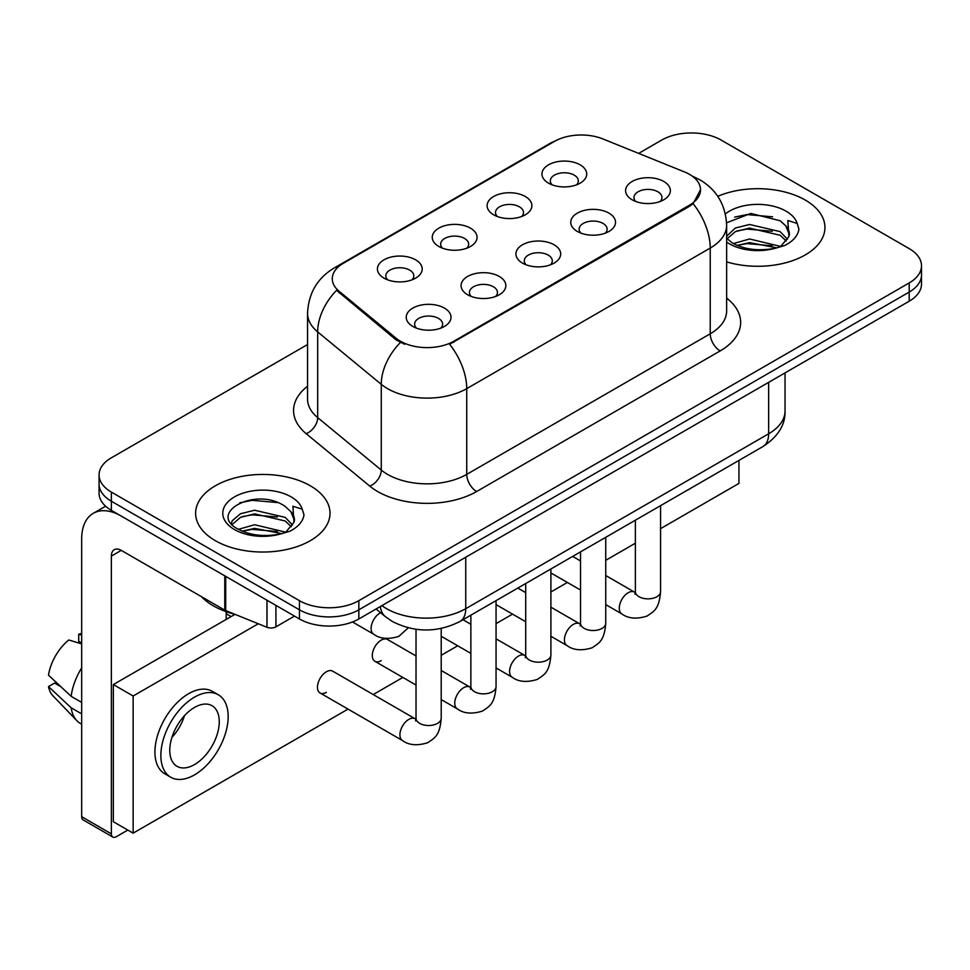 <?xml version="1.0" encoding="UTF-8"?>
<svg xmlns="http://www.w3.org/2000/svg" width="970" height="970" viewBox="0 0 970 970"><rect width="100%" height="100%" fill="white"/><g stroke="black" fill="none" stroke-linecap="round" stroke-linejoin="round"><path stroke-width="1.45" d="M493.657 214.794L493.657 214.794A22.395 12.937 180 0 1 493.657 196.51A22.395 12.937 180 0 1 525.328 196.51A22.395 12.937 180 0 1 525.328 214.794A22.395 12.937 180 0 1 493.657 214.794M521.654 216.516A14.004 8.087 0 0 0 523.497 212.515A14.004 8.087 0 0 0 519.386 206.804A14.004 8.087 0 0 0 504.133 205.046A14.004 8.087 0 0 0 495.5 212.515A14.004 8.087 0 0 0 497.331 216.516M438.816 246.465L438.816 246.465A22.395 12.937 180 0 1 438.816 228.168A22.395 12.937 180 0 1 470.498 228.168A22.395 12.937 180 0 1 470.498 246.465A22.395 12.937 180 0 1 438.816 246.465M466.825 248.174A14.004 8.087 0 0 0 468.655 244.173A14.004 8.087 0 0 0 464.557 238.462A14.004 8.087 0 0 0 449.292 236.704A14.004 8.087 0 0 0 440.659 244.173A14.004 8.087 0 0 0 442.49 248.174M383.974 278.123L383.974 278.123A22.395 12.937 180 0 1 383.974 259.839A22.395 12.937 180 0 1 415.657 259.839A22.395 12.937 180 0 1 415.657 278.123A22.395 12.937 180 0 1 383.974 278.123M411.983 279.833A14.004 8.087 0 0 0 413.814 275.832A14.004 8.087 0 0 0 409.716 270.121A14.004 8.087 0 0 0 394.463 268.363A14.004 8.087 0 0 0 385.817 275.832A14.004 8.087 0 0 0 387.648 279.833M548.499 183.136L548.499 183.136A22.395 12.937 180 0 1 548.499 164.851A22.395 12.937 180 0 1 580.169 164.851A22.395 12.937 180 0 1 580.169 183.136A22.395 12.937 180 0 1 548.499 183.136M576.495 184.858A14.004 8.087 0 0 0 578.326 180.856A14.004 8.087 0 0 0 574.228 175.133A14.004 8.087 0 0 0 558.975 173.387A14.004 8.087 0 0 0 550.329 180.856A14.004 8.087 0 0 0 552.172 184.858M577.295 231.43L577.295 231.43A22.395 12.937 180 0 1 577.295 213.145A22.395 12.937 180 0 1 608.978 213.145A22.395 12.937 180 0 1 608.978 231.43A22.395 12.937 180 0 1 577.295 231.43M605.304 233.139A14.004 8.087 0 0 0 607.135 229.15A14.004 8.087 0 0 0 603.037 223.427A14.004 8.087 0 0 0 587.784 221.681A14.004 8.087 0 0 0 579.138 229.15A14.004 8.087 0 0 0 580.969 233.139M522.466 263.088L522.466 263.088A22.395 12.937 180 0 1 522.466 244.804A22.395 12.937 180 0 1 554.137 244.804A22.395 12.937 180 0 1 554.137 263.088A22.395 12.937 180 0 1 522.466 263.088M550.463 264.81A14.004 8.087 0 0 0 552.294 260.809A14.004 8.087 0 0 0 548.195 255.086A14.004 8.087 0 0 0 532.942 253.34A14.004 8.087 0 0 0 524.297 260.809A14.004 8.087 0 0 0 526.14 264.81M467.625 294.747L467.625 294.747A22.395 12.937 180 0 1 467.625 276.462A22.395 12.937 180 0 1 499.295 276.462A22.395 12.937 180 0 1 499.295 294.747A22.395 12.937 180 0 1 467.625 294.747M495.621 296.468A14.004 8.087 0 0 0 497.464 292.467A14.004 8.087 0 0 0 493.354 286.756A14.004 8.087 0 0 0 478.101 284.998A14.004 8.087 0 0 0 469.456 292.467A14.004 8.087 0 0 0 471.299 296.468M412.783 326.417L412.783 326.417A22.395 12.937 180 0 1 412.783 308.12A22.395 12.937 180 0 1 444.454 308.12A22.395 12.937 180 0 1 444.454 326.417A22.395 12.937 180 0 1 412.783 326.417M440.78 328.127A14.004 8.087 0 0 0 442.623 324.125A14.004 8.087 0 0 0 438.525 318.415A14.004 8.087 0 0 0 423.259 316.656A14.004 8.087 0 0 0 414.626 324.125A14.004 8.087 0 0 0 416.457 328.127M632.137 199.771L632.137 199.771A22.395 12.937 180 0 1 632.137 181.487A22.395 12.937 180 0 1 663.807 181.487A22.395 12.937 180 0 1 663.807 199.771A22.395 12.937 180 0 1 632.137 199.771M660.134 201.481A14.004 8.087 0 0 0 661.976 197.48A14.004 8.087 0 0 0 657.878 191.769A14.004 8.087 0 0 0 642.613 190.023A14.004 8.087 0 0 0 633.98 197.48A14.004 8.087 0 0 0 635.811 201.481M684.408 171.896A37.794 21.825 180 0 1 689.452 174.333A37.794 21.825 180 0 1 700.522 189.768A37.794 21.825 180 0 1 689.452 205.203L453.863 341.21A37.794 21.825 180 0 1 396.172 338.3L339.1 291.242A37.794 21.825 180 0 1 332.274 278.729A37.794 21.825 180 0 1 343.344 263.294L554.488 141.39A37.794 21.825 180 0 1 602.891 138.94L684.408 171.896M805.27 200.062A67.197 38.8 0 0 0 717.764 196.316A67.197 38.8 0 0 1 805.27 200.062A67.197 38.8 0 0 1 824.949 227.489A67.197 38.8 0 0 0 805.27 200.062M310.327 485.8A67.197 38.8 0 0 0 237.104 477.398A67.197 38.8 0 0 0 195.625 513.239A67.197 38.8 0 0 0 215.304 540.666A67.197 38.8 0 0 0 288.539 549.081A67.197 38.8 0 0 0 330.018 513.239A67.197 38.8 0 0 0 310.327 485.8A67.197 38.8 0 0 0 237.104 477.398A67.197 38.8 0 0 0 195.625 513.239A67.197 38.8 0 0 0 215.304 540.666A67.197 38.8 0 0 0 288.539 549.081A67.197 38.8 0 0 0 330.018 513.239A67.197 38.8 0 0 0 310.327 485.8M700.522 189.768L693.113 203.664L689.452 206.319L449.607 344.253A48.997 28.288 60 0 1 466.728 388.643A55.993 32.325 180 0 1 387.539 388.643A55.993 32.325 180 0 1 381.271 384.326L317.675 331.898A55.993 32.325 180 0 1 307.551 313.346L307.551 399.082A55.993 32.325 0 0 0 317.675 417.621L381.271 470.062A55.993 32.325 0 0 0 387.539 474.378A55.993 32.325 0 0 0 466.728 474.378L710.234 333.789A55.993 32.325 0 0 0 726.639 310.921L726.639 225.198A55.993 32.325 180 0 1 710.234 248.065A48.997 28.288 -120 0 0 693.113 203.664M307.551 344.544L111.368 457.804A42.001 24.25 0 0 0 99.073 474.948L99.073 493.233A42.001 24.25 0 0 0 111.368 510.378L299.439 618.957L299.439 609.815A42.001 24.25 0 0 0 358.839 609.815L909.205 292.067A42.001 24.25 0 0 0 921.5 274.922A42.001 24.25 0 0 1 909.205 292.067L358.839 609.815A42.001 24.25 0 0 1 299.439 609.815L111.368 501.235L299.439 609.815L299.439 600.672A42.001 24.25 0 0 0 358.839 600.672L909.205 282.925A42.001 24.25 0 0 0 921.5 265.78A42.001 24.25 0 0 0 909.205 248.635L721.122 140.056A42.001 24.25 0 0 0 661.734 140.056L638.636 153.393M99.073 484.091A42.001 24.25 0 0 0 111.368 501.235A42.001 24.25 0 0 1 99.073 484.091M404.66 344.253L396.172 339.961L336.566 290.321A48.997 32.774 129.5 0 0 317.675 331.898L317.675 417.621A14.004 9.36 -50.5 0 1 306.205 433.687A69.998 40.413 180 0 1 307.551 386.266M726.639 261.876A67.197 38.8 0 0 0 824.949 227.489A67.197 38.8 0 0 1 726.639 261.876M99.073 474.948A42.001 24.25 0 0 0 111.368 492.093L299.439 600.672M299.439 618.957A42.001 24.25 0 0 0 358.839 618.957L909.205 301.209A42.001 24.25 0 0 0 921.5 284.064L921.5 265.78M726.639 238.232L732.386 243.046C744.633 249.678 759.11 251.375 775.806 248.126L784.694 245.531C793.242 241.154 797.983 235.674 798.928 229.102L797.17 223.439L787.822 220.493L788.925 236.522L789.398 234.352A31.646 18.272 0 0 0 785.821 225.913L780.159 220.748L750.78 213.436L726.578 222.797M788.925 236.522L781.202 245.846M733.32 243.591L749.555 238.996L780.462 246.368M737.042 245.422L749.555 242.621L776.946 247.871M726.639 236.207L735.369 227.998L749.555 224.482L780.122 231.624L787.482 239.287M727.1 238.765L735.369 231.624L749.555 228.108L780.122 235.261L786.258 241.009M785.821 225.913L789.374 234.776M734.666 217.098L747.07 214.576L772.605 216.831M737.006 230.921L747.07 229.09L772.29 231.26M737.054 245.422L747.07 243.615L772.29 245.774M201.445 596.671A69.998 40.413 0 0 0 213.327 605.813A69.998 40.413 0 0 0 234.837 614.289M294.007 522.272L294.468 520.09A31.646 18.272 0 0 0 290.891 511.651L285.228 506.486C256.056 485.849 207.447 512.79 237.456 528.783C249.702 535.428 264.179 537.125 280.876 533.876L289.763 531.281C298.311 526.892 303.052 521.423 303.998 514.852L302.24 509.177L292.879 506.243L293.995 522.26L286.271 531.584M238.39 529.329L254.625 524.746L285.532 532.118M277.359 531.524L252.139 529.353L242.124 531.172L254.625 528.371L282.015 533.621M231.296 523.461L232.254 520.732L240.439 513.748L254.625 510.232L285.192 517.374L292.552 525.025M232.169 524.515L240.439 517.374L254.625 513.857L285.192 520.999L291.327 526.758M290.891 511.651L294.443 520.526M239.735 502.836L252.139 500.326L277.675 502.581M242.076 516.67L252.139 514.84L277.359 516.998M275.929 605.389L275.929 626.826L294.492 616.108M224.773 575.853L121.274 516.088A55.993 32.325 -120 0 0 93.278 513.324A55.993 32.325 -120 0 0 81.674 538.956L81.674 816.704L111.368 833.848L111.368 556.101A14.004 8.087 60 0 1 114.266 549.687A14.004 8.087 60 0 1 121.274 550.378L224.773 610.142L224.773 575.853A6.996 4.038 0 0 0 225.707 576.301M111.368 833.848A6.996 4.038 120 0 0 112.823 837.049L83.129 819.905A6.996 4.038 -60 0 1 81.674 816.704M112.823 837.049A6.996 4.038 120 0 0 116.315 836.71L127.797 830.077M226.192 619.418L226.192 611.682M275.929 626.826A6.996 4.038 180 0 1 266.968 627.275L225.707 610.591A6.996 4.038 180 0 1 224.773 610.142M441.217 628.463L441.217 718.236C439.786 736 434.669 737.903 427.624 742.753C417.221 745.966 408.855 745.239 402.526 740.571A12.598 7.275 -60 0 1 400.598 730.483A12.598 7.275 -60 0 1 408.819 719.376A12.598 7.275 -60 0 1 409.388 719.073A12.598 7.275 -60 0 1 415.124 718.758L332.674 671.143A12.598 7.275 120 0 0 326.369 671.773A12.598 7.275 120 0 0 318.136 682.868A12.598 7.275 120 0 0 320.064 692.968A12.598 7.275 120 0 0 326.369 692.35M416.021 655.95L387.503 639.485A12.598 7.275 120 0 0 381.21 640.115A12.598 7.275 120 0 0 372.977 651.21A12.598 7.275 120 0 0 374.905 661.31A12.598 7.275 120 0 0 381.21 660.679M660.57 528.65L738.946 483.412L738.946 460.411M258.275 623.759L133.145 695.999L133.145 833.157L348.024 709.106M373.22 694.556L402.853 677.448M441.217 655.296L457.695 645.79M496.058 623.637L512.536 614.119M550.899 591.979L567.377 582.461M605.741 560.32L635.374 543.2M234.982 614.349L113.344 684.565L113.344 821.736L133.145 833.157M133.145 695.999L113.344 684.565M686.651 490.602A47.591 27.475 120 0 0 689.452 489.122A47.591 27.475 120 0 0 692.253 487.364M194.521 764.578A34.993 20.2 120 0 0 217.377 733.744A34.993 20.2 120 0 0 212.018 705.699A34.993 20.2 120 0 0 194.521 707.433A34.993 20.2 120 0 0 171.654 738.267A34.993 20.2 120 0 0 177.025 766.312A34.993 20.2 120 0 0 194.521 764.578M171.908 737.455A34.993 20.2 120 0 0 184.47 715.702M81.674 635.168L78.703 634.259L78.703 641.291L81.674 643.013M218.323 694.787L212.381 691.355A47.591 27.475 120 0 0 188.58 693.72A47.591 27.475 120 0 0 157.492 735.66A47.591 27.475 120 0 0 164.779 773.793L170.72 777.225A47.591 27.475 120 0 0 194.521 774.872A47.591 27.475 120 0 0 225.61 732.932A47.591 27.475 120 0 0 218.323 694.787A47.591 27.475 120 0 0 194.521 697.139A47.591 27.475 120 0 0 163.421 739.091A47.591 27.475 120 0 0 170.72 777.225M81.674 667.894A46.196 26.675 120 0 0 71.162 696.351L48.5 675.156A36.399 21.013 120 0 1 68.809 639.982L81.674 643.886M81.674 702.426L71.162 696.351M60.758 686.627L54.587 683.062L48.5 686.578L71.162 707.785L81.674 713.859M71.162 707.785A46.196 26.675 120 0 0 76.86 720.686A46.196 26.675 120 0 0 80.352 723.438L81.674 724.202M81.674 633.434A36.399 21.013 120 0 0 78.703 634.259M48.5 686.578A36.399 21.013 120 0 0 52.804 695.635L76.86 720.686M453.863 341.21L453.863 342.337M396.172 338.3L396.172 339.961M339.1 291.242L339.1 292.904M689.452 205.203L689.452 206.319M476.634 491.523A14.004 8.087 60 0 1 466.728 474.378L466.728 388.643L710.234 248.065L710.234 333.789A14.004 8.087 60 0 0 720.14 350.934L476.634 491.523A69.998 40.413 180 0 1 377.645 491.523A69.998 40.413 180 0 1 369.8 486.128L306.205 433.687M726.639 225.198C725.693 205.07 716.842 189.975 700.085 179.911L693.016 176.467A48.997 22.941 112 0 0 692.362 176.225M339.173 266.156A48.997 28.288 -120 0 0 334.092 268.06C317.348 278.123 308.496 293.219 307.551 313.346M334.092 268.06L550.378 143.196A48.997 28.288 60 0 1 554.088 141.62M400.355 342.555A48.997 32.774 129.5 0 0 381.271 384.326L381.271 470.062A14.004 9.36 -50.5 0 1 369.8 486.128M726.639 298.105A69.998 40.413 180 0 1 720.14 350.934M358.839 600.672L358.839 618.957M909.205 282.925L909.205 301.209M111.368 492.093L111.368 510.378M381.913 605.644A55.993 32.325 0 0 0 386.557 608.675A55.993 32.325 0 0 0 465.745 608.675L768.64 433.796A55.993 32.325 0 0 0 785.045 410.94C785.445 424.836 778.049 436.73 762.844 446.612L459.938 621.491A27.997 16.163 60 0 0 465.745 608.675L465.745 557.241M768.64 382.362L768.64 433.796A27.997 16.163 60 0 1 762.844 446.612M380.385 606.517A27.997 18.721 129.5 0 0 385.405 616.69L376.081 609.002M660.57 505.661L660.57 591.591A12.598 7.275 180 0 1 656.302 597.047A12.598 7.275 180 0 1 639.06 596.732A12.598 7.275 180 0 1 635.374 591.591L634.974 594.307M660.57 591.591C659.139 609.354 654.022 611.258 646.978 616.108C636.575 619.321 628.208 618.605 621.879 613.937A12.598 7.275 -60 0 1 619.951 603.837A12.598 7.275 -60 0 1 628.172 592.731A12.598 7.275 -60 0 1 628.742 592.428A12.598 7.275 -60 0 1 634.477 592.112L635.338 592.561M605.741 537.319L605.741 623.249A12.598 7.275 180 0 1 601.473 628.705A12.598 7.275 180 0 1 584.231 628.39A12.598 7.275 180 0 1 580.533 623.249L580.133 625.977M605.741 623.249C604.31 641.012 599.181 642.916 592.149 647.766C581.733 650.991 573.367 650.264 567.038 645.596A12.598 7.275 -60 0 1 565.11 635.495A12.598 7.275 -60 0 1 573.343 624.389A12.598 7.275 -60 0 1 573.9 624.086A12.598 7.275 -60 0 1 579.636 623.771L580.496 624.219M550.899 568.978L550.899 654.908A12.598 7.275 180 0 1 546.631 660.364A12.598 7.275 180 0 1 529.39 660.061A12.598 7.275 180 0 1 525.704 654.908L525.291 657.636M550.899 654.908C549.469 672.683 544.34 674.574 537.307 679.424C526.904 682.65 518.526 681.922 512.196 677.254A12.598 7.275 -60 0 1 510.268 667.154A12.598 7.275 -60 0 1 518.501 656.059A12.598 7.275 -60 0 1 519.059 655.756A12.598 7.275 -60 0 1 524.806 655.429L525.667 655.89M496.058 600.636L496.058 686.578A12.598 7.275 180 0 1 491.79 692.034A12.598 7.275 180 0 1 474.548 691.719A12.598 7.275 180 0 1 470.862 686.578L470.462 689.294M496.058 686.578C494.627 704.341 489.51 706.233 482.466 711.083C472.063 714.308 463.696 713.58 457.367 708.912A12.598 7.275 -60 0 1 455.427 698.812A12.598 7.275 -60 0 1 463.66 687.718A12.598 7.275 -60 0 1 464.218 687.415A12.598 7.275 -60 0 1 469.965 687.087L470.826 687.548M441.217 718.236A12.598 7.275 180 0 1 436.949 723.693A12.598 7.275 180 0 1 419.707 723.377A12.598 7.275 180 0 1 416.021 718.236L415.621 720.952M380.579 612.713L380.579 612.713A12.598 7.275 -60 0 0 380.022 613.016A12.598 7.275 -60 0 0 371.789 624.122A12.598 7.275 -60 0 0 373.717 634.222L352.498 621.964M797.17 223.439A40.049 23.122 0 0 0 786.064 211.145A40.049 23.122 0 0 0 725.378 213.885M726.639 242.039A40.049 23.122 0 0 0 729.44 243.834A40.049 23.122 0 0 0 775.806 248.126M302.24 509.177A40.049 23.122 0 0 0 291.133 496.882A40.049 23.122 0 0 0 234.51 496.882A40.049 23.122 0 0 0 234.51 529.584A40.049 23.122 0 0 0 280.876 533.876M111.368 556.101L121.274 550.378M225.707 576.386L225.707 610.591M266.968 627.275L266.968 600.212M550.378 143.196L559.35 139.013M693.016 176.467L692.277 176.164M459.938 621.491C437.409 632.816 414.881 632.816 392.353 621.491L385.405 616.69M785.045 410.94L785.045 372.892M621.879 613.937L605.741 604.613M580.533 590.063L550.899 572.955M635.374 520.211L635.374 591.591M634.477 592.112L605.741 575.513M580.533 560.963L572.652 556.416M567.038 645.596L550.899 636.271M525.704 621.721L496.058 604.613M580.533 551.869L580.533 623.249M579.636 623.771L550.899 607.171M525.704 592.634L517.822 588.075M512.196 677.254L496.058 667.93M470.862 653.38L441.217 636.271M525.704 583.528L525.704 654.908M524.806 655.429L496.058 638.842M470.862 624.292L462.981 619.733M457.367 708.912L441.217 699.588M416.021 685.05L374.905 661.31M470.862 615.186L470.862 686.578M469.965 687.087L441.217 670.5M402.526 740.571L320.064 692.968M416.021 629.3L416.021 718.236M415.124 718.758L415.984 719.206M226.192 613.719L231.139 616.568M373.717 634.222C379.925 638.866 388.291 639.594 398.828 636.393L408.261 627.82M93.278 513.324L105.584 506.207"/></g></svg>
